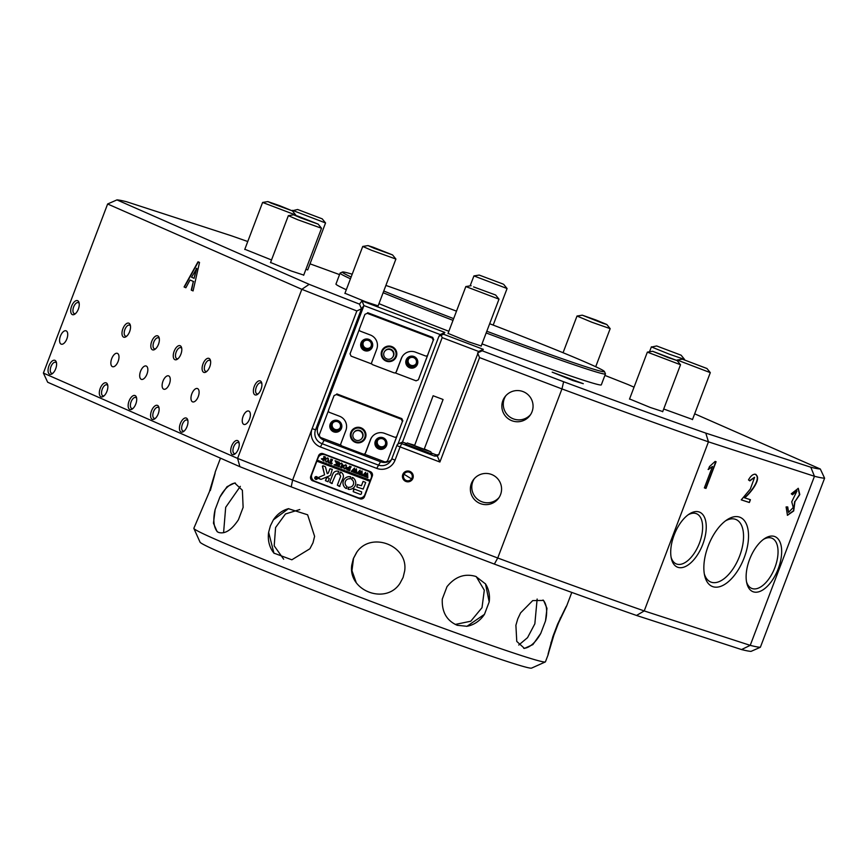 <?xml version="1.0" encoding="UTF-8"?>
<svg xmlns="http://www.w3.org/2000/svg" width="868" height="868" viewBox="0 0 868 868"><rect width="100%" height="100%" fill="white"/><g stroke="black" fill="none" stroke-linecap="round" stroke-linejoin="round"><path stroke-width="1.3" d="M383.775 290.997A140.149 4.047 20.8 0 0 453.649 318.632M486.818 331.25A140.149 4.047 20.8 0 0 604.421 371.504A140.149 4.047 20.8 0 0 588.135 363.312A140.149 4.047 20.8 0 0 489.671 323.731M604.421 371.504L605.452 373.782A141.918 4.09 -159.2 0 1 605.463 373.913A141.918 4.09 -159.2 0 1 486.167 332.954M453.009 320.346A141.918 4.09 -159.2 0 1 383.124 292.722M78.348 309.127A7.454 3.667 -70.1 0 0 79.021 302.574A7.454 3.667 -70.1 0 0 75.69 300.827A7.454 3.667 -70.1 0 0 71.621 306.165A7.454 3.667 -70.1 0 0 71.111 313.196A7.454 3.667 -70.1 0 0 74.854 314.129A7.454 3.667 -70.1 0 0 78.348 309.127M79.205 303.474A5.859 2.886 -70.1 0 0 78.283 302.617A5.859 2.886 -70.1 0 0 73.65 306.957A5.859 2.886 -70.1 0 0 74.301 313.63A5.859 2.886 -70.1 0 0 75.559 313.554M55.682 368.802A7.454 3.667 -70.1 0 0 56.355 362.249A7.454 3.667 -70.1 0 0 53.013 360.513A7.454 3.667 -70.1 0 0 48.955 365.851A7.454 3.667 -70.1 0 0 48.434 372.871A7.454 3.667 -70.1 0 0 52.178 373.804A7.454 3.667 -70.1 0 0 55.682 368.802M56.529 363.149A5.859 2.886 -70.1 0 0 55.606 362.292A5.859 2.886 -70.1 0 0 50.973 366.632A5.859 2.886 -70.1 0 0 51.635 373.305A5.859 2.886 -70.1 0 0 52.894 373.229M129.625 331.652A7.454 3.667 -70.1 0 0 130.298 325.099A7.454 3.667 -70.1 0 0 126.956 323.363A7.454 3.667 -70.1 0 0 122.898 328.701A7.454 3.667 -70.1 0 0 122.377 335.721A7.454 3.667 -70.1 0 0 126.12 336.654A7.454 3.667 -70.1 0 0 129.625 331.652M130.471 325.999A5.859 2.886 -70.1 0 0 129.549 325.142A5.859 2.886 -70.1 0 0 124.916 329.482A5.859 2.886 -70.1 0 0 125.578 336.155A5.859 2.886 -70.1 0 0 126.837 336.079M106.948 391.327A7.454 3.667 -70.1 0 0 107.632 384.784A7.454 3.667 -70.1 0 0 104.29 383.038A7.454 3.667 -70.1 0 0 100.221 388.376A7.454 3.667 -70.1 0 0 99.712 395.396A7.454 3.667 -70.1 0 0 103.455 396.34A7.454 3.667 -70.1 0 0 106.948 391.327M107.806 385.674A5.859 2.886 -70.1 0 0 106.883 384.817A5.859 2.886 -70.1 0 0 102.25 389.168A5.859 2.886 -70.1 0 0 102.901 395.83A5.859 2.886 -70.1 0 0 104.16 395.765M158.464 344.325A7.454 3.667 -70.1 0 0 159.137 337.771A7.454 3.667 -70.1 0 0 155.806 336.035A7.454 3.667 -70.1 0 0 151.737 341.374A7.454 3.667 -70.1 0 0 151.216 348.394A7.454 3.667 -70.1 0 0 154.96 349.327A7.454 3.667 -70.1 0 0 158.464 344.325M159.321 338.672A5.859 2.886 -70.1 0 0 158.399 337.815A5.859 2.886 -70.1 0 0 153.766 342.155A5.859 2.886 -70.1 0 0 154.417 348.827A5.859 2.886 -70.1 0 0 155.676 348.752M135.799 404A7.454 3.667 -70.1 0 0 136.471 397.446A7.454 3.667 -70.1 0 0 133.13 395.71A7.454 3.667 -70.1 0 0 129.061 401.049A7.454 3.667 -70.1 0 0 128.551 408.069A7.454 3.667 -70.1 0 0 132.294 409.012A7.454 3.667 -70.1 0 0 135.799 404M136.645 398.347A5.859 2.886 -70.1 0 0 135.723 397.49A5.859 2.886 -70.1 0 0 131.09 401.83A5.859 2.886 -70.1 0 0 131.752 408.502A5.859 2.886 -70.1 0 0 133.01 408.427M180.902 354.177A7.454 3.667 -70.1 0 0 181.575 347.634A7.454 3.667 -70.1 0 0 178.233 345.887A7.454 3.667 -70.1 0 0 174.164 351.225A7.454 3.667 -70.1 0 0 173.654 358.245A7.454 3.667 -70.1 0 0 177.398 359.189A7.454 3.667 -70.1 0 0 180.902 354.177M181.748 348.524A5.859 2.886 -70.1 0 0 180.826 347.667A5.859 2.886 -70.1 0 0 176.193 352.017A5.859 2.886 -70.1 0 0 176.844 358.679A5.859 2.886 -70.1 0 0 178.103 358.614M158.226 413.862A7.454 3.667 -70.1 0 0 158.898 407.309A7.454 3.667 -70.1 0 0 155.567 405.562A7.454 3.667 -70.1 0 0 151.499 410.9A7.454 3.667 -70.1 0 0 150.989 417.931A7.454 3.667 -70.1 0 0 154.732 418.864A7.454 3.667 -70.1 0 0 158.226 413.862M159.083 408.199A5.859 2.886 -70.1 0 0 158.16 407.342A5.859 2.886 -70.1 0 0 153.528 411.692A5.859 2.886 -70.1 0 0 154.178 418.354A5.859 2.886 -70.1 0 0 155.437 418.289M209.741 366.849A7.454 3.667 -70.1 0 0 210.414 360.296A7.454 3.667 -70.1 0 0 207.072 358.56A7.454 3.667 -70.1 0 0 203.003 363.898A7.454 3.667 -70.1 0 0 202.494 370.918A7.454 3.667 -70.1 0 0 206.237 371.862A7.454 3.667 -70.1 0 0 209.741 366.849M210.588 361.196A5.859 2.886 -70.1 0 0 209.665 360.339A5.859 2.886 -70.1 0 0 205.032 364.679A5.859 2.886 -70.1 0 0 205.694 371.352A5.859 2.886 -70.1 0 0 206.953 371.276M187.065 426.524A7.454 3.667 -70.1 0 0 187.748 419.982A7.454 3.667 -70.1 0 0 184.407 418.235A7.454 3.667 -70.1 0 0 180.338 423.573A7.454 3.667 -70.1 0 0 179.828 430.593A7.454 3.667 -70.1 0 0 183.571 431.537A7.454 3.667 -70.1 0 0 187.065 426.524M187.922 420.871A5.859 2.886 -70.1 0 0 187 420.014A5.859 2.886 -70.1 0 0 182.367 424.365A5.859 2.886 -70.1 0 0 183.018 431.027A5.859 2.886 -70.1 0 0 184.276 430.962M261.008 389.374A7.454 3.667 -70.1 0 0 261.691 382.831A7.454 3.667 -70.1 0 0 258.349 381.085A7.454 3.667 -70.1 0 0 254.281 386.423A7.454 3.667 -70.1 0 0 253.771 393.443A7.454 3.667 -70.1 0 0 257.514 394.387A7.454 3.667 -70.1 0 0 261.008 389.374M261.865 383.721A5.859 2.886 -70.1 0 0 260.942 382.864A5.859 2.886 -70.1 0 0 256.31 387.215A5.859 2.886 -70.1 0 0 256.961 393.877A5.859 2.886 -70.1 0 0 258.219 393.812M238.342 449.06A7.454 3.667 -70.1 0 0 239.015 442.506A7.454 3.667 -70.1 0 0 235.684 440.76A7.454 3.667 -70.1 0 0 231.615 446.098A7.454 3.667 -70.1 0 0 231.094 453.129A7.454 3.667 -70.1 0 0 234.837 454.062A7.454 3.667 -70.1 0 0 238.342 449.06M239.199 443.407A5.859 2.886 -70.1 0 0 238.277 442.55A5.859 2.886 -70.1 0 0 233.644 446.89A5.859 2.886 -70.1 0 0 234.295 453.552A5.859 2.886 -70.1 0 0 235.553 453.487M66.858 338.9A7.096 3.494 -70.1 0 0 66.066 330.816A7.096 3.494 -70.1 0 0 60.445 336.079A7.096 3.494 -70.1 0 0 61.237 344.162A7.096 3.494 -70.1 0 0 66.858 338.9M118.124 361.424A7.096 3.494 -70.1 0 0 117.332 353.341A7.096 3.494 -70.1 0 0 111.722 358.603A7.096 3.494 -70.1 0 0 112.514 366.687A7.096 3.494 -70.1 0 0 118.124 361.424M146.974 374.097A7.096 3.494 -70.1 0 0 146.171 366.014A7.096 3.494 -70.1 0 0 140.562 371.276A7.096 3.494 -70.1 0 0 141.354 379.359A7.096 3.494 -70.1 0 0 146.974 374.097M169.401 383.949A7.096 3.494 -70.1 0 0 168.609 375.866A7.096 3.494 -70.1 0 0 162.989 381.128A7.096 3.494 -70.1 0 0 163.781 389.211A7.096 3.494 -70.1 0 0 169.401 383.949M198.24 396.622A7.096 3.494 -70.1 0 0 197.448 388.538A7.096 3.494 -70.1 0 0 191.839 393.801A7.096 3.494 -70.1 0 0 192.631 401.884A7.096 3.494 -70.1 0 0 198.24 396.622M249.517 419.146A7.096 3.494 -70.1 0 0 248.725 411.063A7.096 3.494 -70.1 0 0 243.105 416.336A7.096 3.494 -70.1 0 0 243.897 424.409A7.096 3.494 -70.1 0 0 249.517 419.146M744.191 557.733A37.259 18.901 111.8 0 0 746.306 523.871A37.259 18.901 111.8 0 0 727.037 519.78A37.259 18.901 111.8 0 0 708.19 546.037A37.259 18.901 111.8 0 0 704.686 575.744A37.259 18.901 111.8 0 0 722.198 585.748A37.259 18.901 111.8 0 0 744.191 557.733M704.328 573.943A33.711 17.089 111.8 0 0 710.838 582.048A33.711 17.089 111.8 0 0 739.623 556.041A33.711 17.089 111.8 0 0 735.847 519.455A33.711 17.089 111.8 0 0 725.539 520.843M702.798 544.29A29.642 15.038 111.8 0 0 704.49 517.35A29.642 15.038 111.8 0 0 689.159 514.095A29.642 15.038 111.8 0 0 674.154 534.992A29.642 15.038 111.8 0 0 671.376 558.623A29.642 15.038 111.8 0 0 685.308 566.576A29.642 15.038 111.8 0 0 702.798 544.29M671.105 557.31A27.049 13.714 111.8 0 0 676.367 563.94A27.049 13.714 111.8 0 0 699.478 543.053A27.049 13.714 111.8 0 0 696.44 513.693A27.049 13.714 111.8 0 0 688.064 514.865M778.216 568.79A29.642 15.038 111.8 0 0 779.909 541.838A29.642 15.038 111.8 0 0 764.578 538.594A29.642 15.038 111.8 0 0 749.572 559.48A29.642 15.038 111.8 0 0 746.795 583.122A29.642 15.038 111.8 0 0 760.726 591.075A29.642 15.038 111.8 0 0 778.216 568.79M746.523 581.81A27.049 13.714 111.8 0 0 751.786 588.428A27.049 13.714 111.8 0 0 774.896 567.553A27.049 13.714 111.8 0 0 771.858 538.182A27.049 13.714 111.8 0 0 763.482 539.364M371.992 346.582A5.414 5.403 -142.8 0 0 368.857 339.605A5.414 5.403 -142.8 0 0 361.88 342.73A5.414 5.403 -142.8 0 0 365.016 349.717A5.414 5.403 -142.8 0 0 371.992 346.582M371.103 346.213A4.438 4.438 -142.8 0 0 363.421 341.949A4.438 4.438 -142.8 0 0 364.81 348.513A4.438 4.438 -142.8 0 0 371.103 346.213M363.67 341.656A4.438 4.438 -142.8 0 0 370.712 346.994M417.096 363.725A5.414 5.403 -142.8 0 0 413.96 356.748A5.414 5.403 -142.8 0 0 406.983 359.884A5.414 5.403 -142.8 0 0 410.119 366.86A5.414 5.403 -142.8 0 0 417.096 363.725M416.206 363.356A4.438 4.438 -142.8 0 0 408.524 359.102A4.438 4.438 -142.8 0 0 409.913 365.656A4.438 4.438 -142.8 0 0 416.206 363.356M408.774 358.799A4.438 4.438 -142.8 0 0 415.805 364.148M386.238 444.948A5.414 5.403 -142.8 0 0 383.103 437.971A5.414 5.403 -142.8 0 0 376.126 441.107A5.414 5.403 -142.8 0 0 379.262 448.083A5.414 5.403 -142.8 0 0 386.238 444.948M385.349 444.579A4.438 4.438 -142.8 0 0 377.667 440.326A4.438 4.438 -142.8 0 0 379.056 446.879A4.438 4.438 -142.8 0 0 385.349 444.579M377.916 440.033A4.438 4.438 -142.8 0 0 384.958 445.371M341.135 427.805A5.414 5.403 -142.8 0 0 337.999 420.828A5.414 5.403 -142.8 0 0 331.023 423.964A5.414 5.403 -142.8 0 0 334.158 430.94A5.414 5.403 -142.8 0 0 341.135 427.805M340.245 427.436A4.438 4.438 -142.8 0 0 332.563 423.183A4.438 4.438 -142.8 0 0 333.952 429.736A4.438 4.438 -142.8 0 0 340.245 427.436M332.813 422.879A4.438 4.438 -142.8 0 0 334.245 429.031A4.438 4.438 -142.8 0 0 339.855 428.228M412.918 478.333A5.414 5.403 -142.8 0 0 409.772 471.357A5.414 5.403 -142.8 0 0 402.795 474.492A5.414 5.403 -142.8 0 0 405.931 481.469A5.414 5.403 -142.8 0 0 412.918 478.333M412.018 477.964A4.438 4.438 -142.8 0 0 404.336 473.711A4.438 4.438 -142.8 0 0 405.725 480.264A4.438 4.438 -142.8 0 0 412.018 477.964M404.542 473.461L404.108 474.308L411.519 478.886M405.399 443.949L431.808 453.986M532.051 411.692A15.613 15.602 -142.8 0 0 505.024 396.709A15.613 15.602 -142.8 0 0 509.896 419.797A15.613 15.602 -142.8 0 0 532.051 411.692M505.773 395.797A15.613 15.602 -142.8 0 0 510.807 417.627A15.613 15.602 -142.8 0 0 530.565 414.622M500.565 494.576A15.613 15.602 -142.8 0 0 473.537 479.592A15.613 15.602 -142.8 0 0 478.409 502.68A15.613 15.602 -142.8 0 0 500.565 494.576M474.286 478.691A15.613 15.602 -142.8 0 0 479.32 500.521A15.613 15.602 -142.8 0 0 499.089 497.505M583.296 383.699L552.189 372.155L572.826 380.52L583.296 383.699M244.819 249.268L271.521 259.966M629.571 398.954L650.251 407.461L662.74 411.562M448.051 333.377L468.731 341.884L481.219 345.974M344.954 293.265L365.634 301.771L378.123 305.872M270.566 262.483L291.247 270.99L303.735 275.08M378.969 303.659A141.918 4.09 20.8 0 0 448.854 331.283M482.011 343.891A141.918 4.09 20.8 0 0 601.307 384.86L605.463 373.913M760.368 647.268L751.059 651.369A377.862 10.904 -159.2 0 1 741.532 649.557L750.223 645.358A384.958 11.11 20.8 0 0 760.368 647.268L824.6 478.192A384.958 11.11 -159.2 0 1 814.455 476.272L708.451 441.845L644.219 610.931L750.223 645.358L814.455 476.272L810.799 467.212A377.862 10.904 20.8 0 0 820.325 469.024L694.671 413.819M43.4 373.077L107.632 203.991L301.825 289.315L237.593 458.402A384.958 11.11 20.8 0 0 292.624 480.037L497.733 558.005L561.954 388.918L479.559 357.594L439.892 462.026L400.094 446.901L395.048 460.159A14.192 14.181 37.2 0 1 376.745 468.384L320.368 446.944A14.192 14.181 37.2 0 1 312.144 428.64L292.624 480.037L291.203 486.861A377.862 10.904 -159.2 0 1 239.904 466.702L47.675 382.245L43.4 373.077L237.593 458.402L239.904 466.702M199.521 262.44L193.076 290.921L191.275 290.129L193.347 281.449L190.049 280.006L185.871 287.764L184.081 286.972L198.023 261.789L199.521 262.44M350.455 278.791A141.918 4.09 -159.2 0 1 340.115 273.127A141.918 4.09 -159.2 0 1 340.213 273.029L342.502 272.01A140.149 4.047 20.8 0 0 351.139 277.011M340.115 273.127L335.959 284.064A141.918 4.09 20.8 0 0 346.299 289.728M456.492 311.145A140.149 4.047 20.8 0 0 385.891 285.431M352.191 274.212A140.149 4.047 20.8 0 0 342.502 272.01M755.149 474.243C762.82 477.921 750.245 493.447 744.646 497.841L750.419 499.708L749.366 502.507L741.261 499.87L750.332 489.042L754.607 477.357L749.833 480.872L748.487 479.917C750.614 476.044 752.827 474.156 755.149 474.243L755.985 474.449M705.966 488.413L704.36 487.892L712.498 466.485L708.375 469.501L709.492 466.55L715.134 461.418L716.1 461.733L705.966 488.413L704.371 487.87M791.269 493.805L798.289 488.348L799.797 494.576L794.958 501.628L793.688 510.97L787.471 515.31L786.093 506.945L787.721 506.945L788.589 512.37L793.254 507.498L791.746 501.802L797.008 490.941L792.527 494.749L791.269 493.805M398.184 443.548L438.926 336.274L440.217 334.571L363.942 305.579L361.489 308.813L315.529 429.823A10.644 10.644 -142.8 0 0 321.692 443.548L378.068 464.977A10.644 10.644 -142.8 0 0 391.804 458.814L396.839 445.555A3.548 3.548 37.2 0 1 401.417 443.505L434.575 456.101L435.671 454.658L431.374 453.031M406.365 443.515L402.513 442.051L398 444.025M435.671 454.658A3.548 3.548 -142.8 0 0 439.121 454.138M438.666 454.93L478.659 351.486L442.181 337.619L402.513 442.051L400.094 446.901L396.839 445.555M376.745 468.384L380.52 461.754L324.144 440.315L320.368 446.944M663.705 409.012L692.523 419.461M247.749 241.532A377.862 10.904 20.8 0 0 231.474 235.814L126.468 201.712A377.862 10.904 20.8 0 0 116.941 199.9L309.171 284.346A377.862 10.904 20.8 0 0 359.504 304.136L361.956 300.914L444.861 332.433L443.505 334.223L483.302 349.348L482.207 350.791L563.636 381.746A377.862 10.904 20.8 0 0 705.793 433.11L810.799 467.212M634.041 387.182L628.096 384.567A377.862 10.904 20.8 0 0 604.898 375.41M339.551 274.613A377.862 10.904 20.8 0 0 310.017 263.839M305.883 269.438L307.771 269.774M361.489 308.813L356.856 310.95L312.144 428.64L315.529 429.823L317.981 426.589L363.942 305.579L361.956 300.914M356.856 310.95A384.958 11.11 -159.2 0 1 301.825 289.315L309.171 284.346M494.369 564.091L497.733 558.005A384.958 11.11 20.8 0 0 644.219 610.931L636.526 615.455A377.862 10.904 -159.2 0 1 494.369 564.091L291.203 486.861M705.793 433.11L708.451 441.845A384.958 11.11 -159.2 0 1 561.954 388.918L563.636 381.746M741.532 649.557L636.526 615.455M312.838 480.818L359.894 498.774A3.548 3.548 37.2 0 0 364.462 496.724L372.274 476.163A3.548 3.548 37.2 0 0 370.213 471.584L323.124 453.682A3.548 3.548 37.2 0 0 319.044 454.854A3.548 3.548 -142.8 0 0 318.599 455.678L310.787 476.239A3.548 3.548 -142.8 0 0 312.838 480.818L359.938 498.72A3.548 3.548 -142.8 0 0 363.996 497.57M312.795 480.872A3.548 3.548 37.2 0 1 310.744 476.293L310.787 476.239M318.599 455.678L310.744 476.293M318.545 455.743A3.548 3.548 37.2 0 1 319.044 454.854M317.981 426.589A10.644 10.644 -142.8 0 0 324.144 440.315M380.52 461.754A10.644 10.644 -142.8 0 0 391.403 459.736M479.559 357.594L477.563 352.929L482.207 350.791M439.154 454.051L437.309 456.004L434.575 456.101M439.892 462.026L437.309 456.004M442.181 337.619L441.183 335.287L438.926 336.274M754.466 477.302L749.583 480.698M754.856 474.123C762.538 477.812 749.952 493.328 744.364 497.722L744.646 497.841M750.136 499.621L749.366 502.507M749.084 502.388L741.272 499.859M708.093 469.393L712.498 466.485M715.807 461.635L705.684 488.293M798.159 488.293L799.471 494.608L794.958 501.628M794.676 501.52L793.482 510.731L787.33 515.245M787.406 506.945L788.459 512.304M796.867 490.897L792.289 494.565M820.325 469.024L824.6 478.192M116.941 199.9L107.632 203.991M361.262 308.324L359.504 304.136M193.076 290.899L191.275 290.129M191.568 290.238L193.347 281.449M193.64 281.558L190.049 280.006M185.882 287.742L184.081 286.972M184.363 287.08L198.295 261.908M194.096 278.335L196.776 268.451L191.546 277.217L194.096 278.335L196.342 268.288M444.861 332.433L440.217 334.571M443.505 334.223L441.183 335.287M483.302 349.348L478.659 351.486M545.31 661.948L531.585 668.1A177.398 5.121 -159.2 0 1 445.978 640.193A177.398 5.121 -159.2 0 1 200.041 542.164L193.868 528.449A188.041 5.425 20.8 0 0 454.572 632.36A188.041 5.425 20.8 0 0 545.31 661.948A188.041 5.425 20.8 0 0 545.429 661.828L548.142 654.711L552.894 636.559L557.603 624.157C568.931 600.689 569.245 600.276 558.547 622.92L550.887 642.993M210.327 490.55C217.087 466.409 216.772 466.821 209.383 491.787L193.857 528.276A188.041 5.425 20.8 0 0 193.868 528.449M351.779 565.068L353.352 558.558L356.488 552.656C370.582 530.847 408.578 545.267 404.662 570.97L403.099 577.47L399.953 583.372C385.772 605.289 347.797 590.869 351.779 565.068M356.14 582.352L351.963 570.656L353.547 558.298L356.835 552.189M274.169 553.393A26.615 22.926 108 0 1 268.635 532.29L270.382 525.834L273.355 519.889L288.436 508.702L307.63 514.789L314.607 536.359L312.979 542.847L309.887 548.771L291.843 559.795L273.93 553.133L268.635 532.29M283.662 559.198L274.201 545.842L275.579 527.527L285.474 513.954L299.818 509.538M217.716 532.008A26.615 13.107 109.9 0 1 215.145 509.559L219.854 497.147L227.047 486.677L234.675 482.988L242.378 490.246L243.127 507.379L238.418 519.78C231.485 530.185 224.812 534.373 218.4 532.366L217.087 531.585L213.463 523.22L215.145 509.559M540.786 633.347L532.898 644.588L524.456 648.407L516.764 641.409L515.896 625.264L517.751 618.895L520.605 612.862L532.724 600.591L543.585 600.439L546.97 608.338L545.505 620.945L540.786 633.347A26.615 13.497 -68.2 0 1 523.719 648.32M537.14 599.039L534.851 623.799L527.549 637.644L518.76 645.043M484.463 614.338L466.962 626.295L457.252 625.285C446.716 620.718 441.725 611.983 442.279 599.094L446.987 586.692C455.157 576.612 464.76 573.205 475.805 576.439L485.505 583.914L489.183 601.925L484.463 614.338A26.615 23.143 -66.3 0 1 466.593 626.338M476.239 576.602L484.301 590.197L482.011 607.676L470.781 621.228L455.244 624.439M485.342 583.676A26.615 23.143 -66.3 0 1 489.183 601.925M566.663 605.94L558.547 622.92L560.5 617.712M553.827 635.322C546.449 660.288 546.135 660.7 552.894 636.559M542.999 600.016A26.615 13.497 -68.2 0 1 545.505 620.945M223.586 532.692L225.68 507.324L240.338 486.351M219.854 497.147A26.615 13.107 109.9 0 1 235.412 483.064M273.355 519.889A26.615 22.926 108 0 1 288.729 508.637M362.097 433.034A4.969 4.969 -142.8 0 0 353.851 432.546A4.969 4.969 -142.8 0 0 353.515 438.047A4.969 4.969 -142.8 0 0 361.761 438.546A4.969 4.969 -142.8 0 0 362.097 433.034M361.761 438.546L362.086 438.123A4.969 4.969 -142.8 0 0 362.412 432.611A4.969 4.969 -142.8 0 0 354.177 432.112L353.851 432.546M364.256 431.537A7.096 7.096 -142.8 0 0 352.473 430.832A7.096 7.096 -142.8 0 0 352.007 438.698A7.096 7.096 -142.8 0 0 363.779 439.414A7.096 7.096 -142.8 0 0 364.256 431.537M392.954 351.811A4.969 4.969 -142.8 0 0 384.708 351.312A4.969 4.969 -142.8 0 0 384.372 356.824A4.969 4.969 -142.8 0 0 392.618 357.323A4.969 4.969 -142.8 0 0 392.954 351.811M392.618 357.323L392.944 356.9A4.969 4.969 -142.8 0 0 393.269 351.388A4.969 4.969 -142.8 0 0 385.023 350.889L384.708 351.312M395.114 350.314A7.096 7.096 -142.8 0 0 383.33 349.598A7.096 7.096 -142.8 0 0 382.864 357.475A7.096 7.096 -142.8 0 0 394.636 358.18A7.096 7.096 -142.8 0 0 395.114 350.314M396.318 356.629A7.801 7.801 37.2 0 1 386.249 361.142A7.801 7.801 37.2 0 1 381.725 351.073A7.801 7.801 37.2 0 1 391.783 346.56A7.801 7.801 37.2 0 1 396.318 356.629M394.636 358.18L394.68 358.126A7.096 7.096 -142.8 0 0 392.466 347.634A7.096 7.096 -142.8 0 0 383.374 349.544L383.33 349.598M400.018 325.283L394.853 323.493L400.018 325.283M407.114 358.321A6.033 6.033 -142.8 0 0 409.023 367.023A6.033 6.033 -142.8 0 0 416.716 365.612M417.432 364.267A6.033 6.033 37.2 0 1 408.871 367.403A6.033 6.033 37.2 0 1 406.994 358.473A6.033 6.033 37.2 0 1 417.432 364.267M362.01 341.178A6.033 6.033 -142.8 0 0 363.931 349.88A6.033 6.033 -142.8 0 0 371.613 348.459M372.329 347.124A6.033 6.033 37.2 0 1 363.768 350.249A6.033 6.033 37.2 0 1 361.891 341.33A6.033 6.033 37.2 0 1 372.329 347.124M402.926 355.63A11.002 10.991 -142.8 0 0 401.515 358.213L401.287 358.517A11.002 10.991 -142.8 0 1 415.468 352.148L425.418 355.923A1.779 1.769 -142.8 0 0 427.707 354.904L433.251 340.31L432.221 338.021L367.218 313.315L364.929 314.346L359.395 328.929A1.779 1.769 -142.8 0 0 360.426 331.218L370.376 335.005A11.002 10.991 37.2 0 1 376.745 349.186L371.71 362.444A1.779 1.769 -142.8 0 0 372.741 364.734L393.964 372.806A1.779 1.769 -142.8 0 0 396.253 371.775L396.481 371.482A1.779 1.769 37.2 0 1 396.231 371.916L396.003 372.22M401.287 358.517L396.253 371.775M395.092 372.849L416.076 380.824L418.365 379.804L427.935 354.6A1.779 1.769 37.2 0 1 427.685 355.045L427.468 355.337M359.276 329.525L350.043 353.829L351.073 356.119L371.862 364.017M418.365 379.804L433.251 340.31M364.929 314.346L367.218 313.315M432.221 338.021L432.698 337.402L367.696 312.697M432.698 337.402L433.718 339.692M401.515 358.213L396.481 371.482M365.461 437.852A7.801 7.801 37.2 0 1 355.392 442.376A7.801 7.801 37.2 0 1 350.867 432.307A7.801 7.801 37.2 0 1 360.936 427.783A7.801 7.801 37.2 0 1 365.461 437.852M363.779 439.414L363.822 439.349A7.096 7.096 -142.8 0 0 361.609 428.857A7.096 7.096 -142.8 0 0 352.527 430.767L352.473 430.832M369.16 406.506L364.007 404.727L369.16 406.506M376.256 439.544A6.033 6.033 -142.8 0 0 378.177 448.257A6.033 6.033 -142.8 0 0 385.859 446.836M386.575 445.49A6.033 6.033 37.2 0 1 378.014 448.626A6.033 6.033 37.2 0 1 376.137 439.707A6.033 6.033 37.2 0 1 386.575 445.49M331.153 422.401A6.033 6.033 -142.8 0 0 333.073 431.103A6.033 6.033 -142.8 0 0 340.766 429.693M341.471 428.347A6.033 6.033 37.2 0 1 332.911 431.483A6.033 6.033 37.2 0 1 331.034 422.564A6.033 6.033 37.2 0 1 341.471 428.347M372.068 436.854A11.002 10.991 -142.8 0 0 370.658 439.447L370.43 439.74A11.002 10.991 -142.8 0 1 384.622 433.371L394.571 437.157A1.779 1.769 -142.8 0 0 396.85 436.127L402.394 421.544L401.363 419.255L336.372 394.539L334.082 395.569L328.538 410.152A1.779 1.769 -142.8 0 0 329.569 412.441L339.518 416.228A11.002 10.991 37.2 0 1 345.887 430.409L340.853 443.678A1.779 1.769 -142.8 0 0 341.884 445.957L363.106 454.029A1.779 1.769 -142.8 0 0 365.395 452.998L365.623 452.705A1.779 1.769 37.2 0 1 365.374 453.15L365.146 453.443M370.43 439.74L365.395 452.998M364.234 454.072L385.218 462.058L387.508 461.027L397.077 435.834A1.779 1.769 37.2 0 1 396.839 436.268L396.611 436.571M328.419 410.759L319.196 435.052L320.216 437.342L341.015 445.251M387.508 461.027L402.394 421.544M334.082 395.569L336.372 394.539M401.363 419.255L401.841 418.626L336.838 393.92M401.841 418.626L402.871 420.915M370.658 439.447L365.623 452.705M668.425 357.681L652.627 351.28L677.149 360.589L668.425 357.681M677.149 360.589L680.523 364.744L647.354 352.137L629.495 399.15M279.626 205.673L292.397 210.902L271.358 203.221L267.876 201.593L279.626 205.673M292.397 210.902L295.771 215.058L262.603 202.45L244.743 249.463M298.104 216.219L318.144 224.118L300.285 217.716L293.623 214.808L298.104 216.219M318.144 224.118L321.518 228.262L297.746 219.734L288.35 215.665L293.623 214.808M473.592 286.907L495.628 295.011L473.592 286.907M495.628 295.011L499.002 299.156L465.834 286.559L447.986 333.572M373.251 247.272L392.542 254.91L374.26 248.335L368.021 245.59L373.251 247.272M392.542 254.91L395.906 259.055L371.569 250.299L362.737 246.447L368.021 245.59M681.022 355.164L656.664 345.963L681.022 355.164M681.185 355.283L684.559 359.428L669.282 354.177L651.629 347.016L656.664 345.963M706.943 368.52L682.4 359.189L706.943 368.499L710.306 372.643L677.214 360.025M710.306 372.643L692.458 419.645M595.86 319.956L606.797 324.491L602.902 323.33L582.276 315.182L595.86 319.956M606.797 324.491L610.171 328.646L591.781 322.202L577.003 316.039L582.276 315.182M503.071 284.042L479.179 275.069L503.071 284.042M503.7 284.389L507.075 288.534L473.928 275.916L470.13 285.854M322.18 218.834L297.637 209.503L322.18 218.834M322.18 218.812L325.554 222.957L292.451 210.338M325.554 222.957L307.695 269.959M414.351 445.186L408.318 443.385L421.36 448.572L430.81 451.783L424.3 448.962M431.819 454.138L406.137 444.47L405.313 443.993L407.602 442.962M442.767 399.367L433.121 395.754L442.767 399.367M433.121 395.754L414.535 445.664L424.181 449.266L443.071 399.54M317.167 478.735L317.167 478.724A1.237 1.237 -142.8 0 0 316.777 476.89A1.237 1.237 -142.8 0 0 315.008 477.541A1.237 1.237 -142.8 0 0 317.167 478.735A1.237 1.237 -142.8 0 0 316.777 476.901A1.237 1.237 -142.8 0 0 315.182 477.226L315.182 477.226M317.504 478.485A1.421 1.421 -142.8 0 0 315.041 477.129A1.421 1.421 -142.8 0 0 315.485 479.223A1.421 1.421 -142.8 0 0 317.504 478.485M315.041 477.118A1.421 1.421 -142.8 0 0 315.485 479.212A1.421 1.421 -142.8 0 0 317.308 478.832M322.527 465.997L324.578 474.818L318.122 477.617L320.563 479.266A1.063 1.063 -142.8 0 0 321.355 479.255L330.003 475.61A1.063 1.063 -142.8 0 0 330.589 475.002L332.292 469.317L329.949 468.753L328.364 472.865A1.063 1.063 37.2 0 1 327.779 473.461L327.225 473.7L325.554 467.234A1.063 1.063 -142.8 0 0 324.903 466.507L323.135 465.834L322.429 466.452L324.578 474.818M318.133 477.606L318.372 478.431L320.563 479.266A1.063 1.063 -142.8 0 0 321.355 479.244L330.014 475.599A1.063 1.063 -142.8 0 0 330.448 475.263M343.402 480.742A6.391 6.38 -142.8 0 0 346.158 488.532L347.07 486.59A4.253 4.253 37.2 0 1 350.032 478.81L350.639 476.76A6.391 6.38 -142.8 0 0 343.402 480.742M344.281 479.147A6.391 6.38 -142.8 0 0 346.169 488.521L346.733 488.413M345.974 480.438L345.985 480.427A4.253 4.253 37.2 0 1 345.985 480.427A4.253 4.253 37.2 0 1 350.032 478.8L350.444 478.637M338.498 466.203L339.323 464.217L341.504 463.089L342.665 464.467L342.09 467.928L340.43 467.299L341.927 465.042L341.417 463.252L339.605 464.304L339.269 466.854L337.891 466.333L339.735 463.414M341.026 467.201L341.927 465.042L341.417 463.252M340.006 463.512L339.605 464.304M335.102 464.64L336.806 463.903L335.091 460.713L336.903 461.407L337.424 463.881L337.63 461.678L339.29 462.308L337.5 465.356L337.782 466.29L336.122 465.66L337.402 463.946L335.471 465.411L334.028 464.868L335.102 464.64M336.589 465.617L337.402 463.946L335.232 464.988M332.184 463.197L331.804 464.022L328.549 462.785L328.809 461.917L329.992 463.143L330.892 459.118L332.542 459.747L330.545 463.349L332.184 463.197M332.509 459.845L331.728 460.246M331.435 463.642L332.075 463.143M327.692 461.939L328.918 460.648L327.692 461.939L326.162 461.939L325.033 459.194L327.768 457.87L328.581 461.266M325.033 459.194L325.381 458.564L325.033 459.194M370.31 480.34L317.243 460.181L316.874 461.168L369.931 481.339L371.189 478.029A5.327 5.317 -142.8 0 0 368.097 471.161L324.99 454.778A5.327 5.317 -142.8 0 0 318.122 457.859L317.243 460.181M321.388 458.825L323.699 458.554L323.873 456.449L325.522 457.078L323.731 460.127L324.014 461.06L321.388 458.825M345.768 468.807L346.994 467.516L345.768 468.807L344.238 468.807L343.11 466.062L345.844 464.738L346.657 468.134M343.11 466.062L343.457 465.432L344.238 468.807M347.233 468.872L348.676 470.239L349.327 468.525L347.786 468.579L348.274 467.309L349.392 468.362L349.565 466.214L351.225 466.854L350.401 467.353L349.717 470.825L346.842 469.74L347.233 468.872M348.676 470.228L349.327 468.525L347.786 468.579L348.274 467.309M351.193 466.951L350.412 467.353M352.462 471.747L351.29 471.302L354.502 468.026L354.589 470.771L356.423 468.763L356.672 473.472L355.207 472.919L355.837 469.61L354.578 471.291L354.893 472.8L353.352 472.214L354.046 468.97L352.462 471.747M355.327 472.821L355.837 469.61M353.504 472.127L354.046 468.97M354.046 468.959L352.126 471.324M358.05 473.874L356.878 473.429L360.079 470.152L360.166 472.897L362.01 470.89L362.26 475.599L360.784 475.035L361.424 471.736L360.155 473.407L360.47 474.915L358.929 474.329L359.623 471.096L358.05 473.874M360.904 474.948L361.424 471.736M359.092 474.254L359.634 471.085L357.714 473.451M363.627 475.989L362.466 475.545L365.667 472.279L365.754 475.013L367.598 473.006L367.837 477.715L366.372 477.161L367.001 473.852L365.743 475.534L366.057 477.042L364.517 476.456L365.211 473.212L363.627 475.989M366.48 477.075L366.958 476.402M364.668 476.369L365.222 473.201L363.291 475.566M316.863 461.168L311.829 474.438A5.327 5.317 -142.8 0 0 314.91 481.295L358.028 497.689A5.327 5.317 -142.8 0 0 364.885 494.608L369.931 481.339L316.863 461.168M354.187 489.02L353.189 491.668L360.079 494.293A1.063 1.063 -142.8 0 0 361.446 493.675L361.674 491.863L354.187 489.02M361.435 485.7L357.301 484.594L356.856 487.002L363.182 489.064L365.699 482.478L363.106 481.36L361.435 485.7L363.117 481.36M335.493 475.078A1.779 1.769 37.2 0 1 337.663 474.015L338.704 471.367A4.611 4.611 -142.8 0 0 332.835 474.069L329.721 482.293L331.815 483.552L335.493 475.078M348.708 487.219L348.101 489.27A6.391 6.38 -142.8 0 0 352.571 477.498L351.67 479.429A4.253 4.253 37.2 0 1 348.708 487.219M326.672 477.367L325.413 480.644L328.061 481.664L329.265 478.485L327.16 477.226L325.402 480.655L328.006 481.762M340.028 472.203L339.507 474.698A1.779 1.769 37.2 0 1 340.462 476.977L337.348 485.19L339.442 486.449L343.12 477.986A4.611 4.611 -142.8 0 0 340.527 472.062L339.496 474.709A1.779 1.769 37.2 0 1 340.473 476.966L337.348 485.179L339.941 486.297M316.451 478.908L315.616 477.075L316.202 478.018L316.95 477.584L316.451 478.919L315.616 477.085M364.159 495.932L364.202 495.867A5.327 5.317 -142.8 0 0 364.94 494.543L371.233 477.964A5.327 5.317 -142.8 0 0 368.151 471.107L325.033 454.713A5.327 5.317 -142.8 0 0 318.903 456.47L318.86 456.525M348.296 487.382L348.111 489.259A6.391 6.38 -142.8 0 0 354.459 486.872M352.017 477.606L351.67 479.418A4.253 4.253 37.2 0 1 352.766 485.581L352.755 485.592M335.742 474.633L335.742 474.633A1.779 1.769 37.2 0 1 337.663 474.004L337.663 474.015M333.475 472.919A4.611 4.611 -142.8 0 0 332.845 474.069L329.721 482.282L332.314 483.411M337.663 474.004L338.216 473.885M357.366 484.485L356.867 486.991L363.182 489.064M329.949 468.742L328.375 472.854A1.063 1.063 37.2 0 1 328.223 473.125L328.212 473.125M353.699 489.161L353.189 491.668L360.079 494.283A1.063 1.063 -142.8 0 0 361.305 493.935M316.353 478.062L316.44 477.433M324.252 456.872L323.699 458.554M325.489 457.176L324.708 457.577M324.014 461.049L321.388 458.814M323.004 460.409L323.645 458.705L322.061 459.042L322.994 460.409L323.645 458.695L322.061 459.042M327.703 461.928L326.162 461.939L325.044 459.183M328.408 458.749L327.713 458.033L325.739 459.367L325.554 461.06L326.281 461.798L328.245 460.409L328.408 458.749L327.713 458.022L325.728 459.367L326.173 458.532M327.29 461.722L328.397 458.76M331.815 464.011L328.549 462.785M328.549 462.774L328.82 461.917M330.003 463.132L331.272 459.541M335.091 460.713L336.806 463.903M337.435 463.87L338.032 462.188M339.247 462.416L338.466 462.807M337.782 466.279L336.122 465.66M335.482 465.4L334.071 464.76M339.269 466.843L337.934 466.224M339.323 464.217L339.746 463.414M342.09 467.917L340.473 467.19M341.428 463.241L339.616 464.293M345.768 468.796L344.249 468.796M345.366 468.59L346.473 465.628L345.779 464.901L343.804 466.246L343.619 467.928L345.366 468.59L346.484 465.617L345.789 464.901L343.815 466.235M344.249 465.4L343.804 466.246M348.611 468.243L347.905 468.611L348.611 468.243M349.392 468.351L349.663 466.387M349.717 470.814L346.842 469.74M346.853 469.729L347.124 468.829M352.43 471.845L351.258 471.411M356.672 473.461L355.251 472.8M354.893 472.789L353.352 472.214M358.007 473.971L356.878 473.429M362.26 475.588L360.784 475.035M360.48 474.904L358.983 474.221M363.594 476.087L362.466 475.545M367.837 477.704L366.372 477.161M366.958 476.391L367.001 473.852M366.057 477.031L364.517 476.456M391.804 458.814L395.048 460.159M398.488 443.147L397.327 444.666M215.08 472.398L220.483 458.163M566.663 605.951L571.795 592.421M652.627 351.28L647.387 352.126M680.523 364.744L662.664 411.747M267.876 201.593L262.624 202.439M321.518 228.262L303.659 275.275M288.35 215.665L270.49 262.678M471.118 285.702L465.866 286.548M499.002 299.156L481.143 346.169M395.906 259.055L378.057 306.057M362.737 246.447L344.889 293.46M651.391 346.831L649.503 351.779M682.422 359.178L677.17 360.025M610.171 328.646L595.708 366.719M577.003 316.039L563.061 352.723M507.075 288.534L493.187 325.088M479.179 275.069L473.928 275.916M297.659 209.492L292.223 210.783M430.81 451.783L431.841 454.062"/></g></svg>
